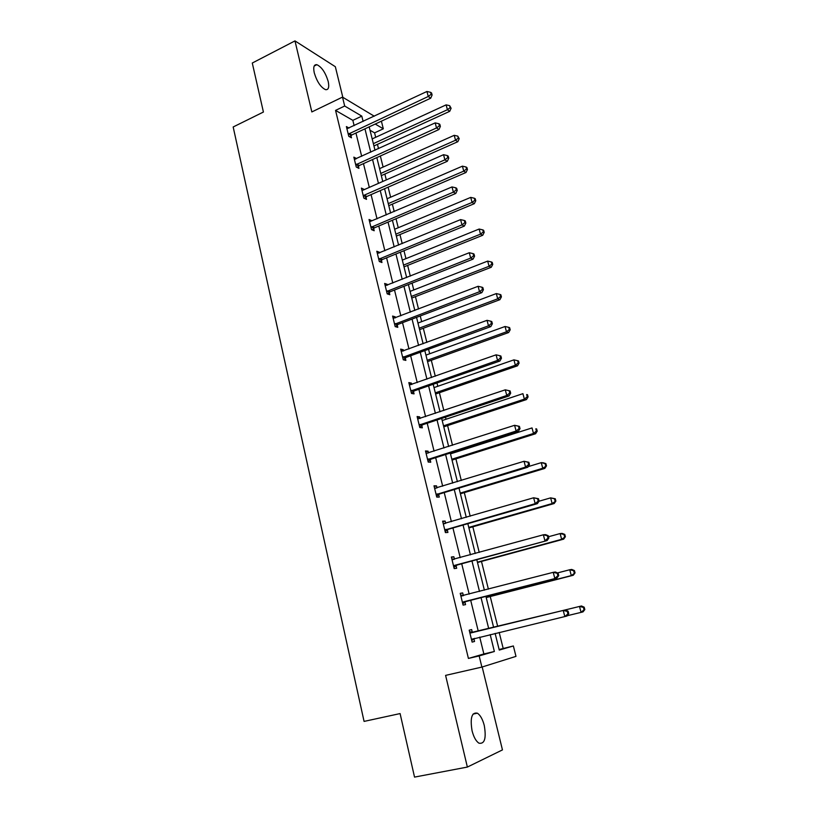 <?xml version="1.0" encoding="UTF-8"?>
<svg xmlns="http://www.w3.org/2000/svg" width="818" height="818" viewBox="0 0 818 818"><rect width="100%" height="100%" fill="white"/><g stroke="black" fill="none" stroke-linecap="round" stroke-linejoin="round"><path stroke-width="1.23" d="M472.058 730.76C470.002 717.928 471.771 712.069 477.375 713.184C480.34 715.126 482.64 719.247 484.287 725.546C486.424 738.357 484.645 744.237 478.939 743.173C475.994 741.21 473.694 737.069 472.058 730.76M314.276 72.894C313.089 67.096 313.948 64.366 316.863 64.683C321.689 66.984 325.462 72.557 328.182 81.401C329.398 87.24 328.519 89.99 325.554 89.663C320.768 87.373 317.006 81.78 314.276 72.894M342.824 97.291L335.339 66.718L294.981 40.9L311.842 111.933L342.497 97.107L374.266 116.207M499.133 649.523L513.367 645.964L515.984 656.373L481.894 667.079L445.595 675.382L467.364 767.069L414.532 777.1L400.094 713.572L364.071 721.404L233.171 126.974L263.416 112.035L252.281 63.027L294.981 40.9M467.364 767.069L502.456 749.901L482.18 666.987M381.392 121.166L383.315 128.815L375.227 124.05M375.687 137.291L374.583 132.864L383.315 128.815M503.162 648.357L499.184 632.416M497.681 626.384L490.238 596.537M488.397 589.154L481.475 561.434M479.236 552.426L472.835 526.792M470.197 516.209L464.317 492.62M461.291 480.483L455.902 458.878M454.338 452.64L454.133 451.802M452.497 445.258L447.599 425.585M446.014 419.245L445.493 417.149M443.837 410.513L439.399 392.722M437.794 386.3L436.965 382.967M435.288 376.229L431.311 360.278M429.685 353.765L428.55 349.245M426.853 342.415L423.315 328.253M421.669 321.658L420.248 315.963M418.53 309.04L415.432 296.627M413.765 289.95L412.057 283.13M410.309 276.116L407.64 265.41M405.953 258.641L403.98 250.727M402.211 243.621L399.951 234.572M398.243 227.731L396.004 218.733M394.204 211.555L392.354 204.122M390.636 197.21L388.121 187.169M386.311 179.909L384.859 174.05M383.11 167.066L380.35 156.003M378.519 148.661L377.446 144.346M460.278 593.551L462.691 592.917L460.227 593.336L463.09 605.095L465.554 604.625L464.91 601.997M462.691 592.917L463.336 595.535M442.773 521.761L445.135 521.066L442.62 521.158L445.411 532.59L447.916 532.446L447.293 529.9M445.135 521.066L445.687 523.326M425.728 451.904L428.049 451.158L425.493 450.943L428.213 462.068L430.759 462.231L430.156 459.747M428.049 451.158L428.499 452.967M409.153 383.908L411.423 383.1L408.826 382.599L411.474 393.427L414.061 393.887L413.468 391.474M411.423 383.1L411.761 384.501M413.264 390.626L413.397 391.188M392.998 317.691L395.227 316.842L392.599 316.065L395.176 326.607L397.793 327.343L397.221 324.991M395.227 316.842L395.472 317.844M396.986 324L397.139 324.664M377.272 253.191L379.46 252.292L376.801 251.249L379.307 261.525L381.955 262.527L381.403 260.236M379.46 252.292L379.613 252.915M447.783 157.598L448.755 158.191L448.213 156.136L447.241 155.553L447.783 157.598L444.89 159.837L364.194 195.195L366.873 196.453L447.313 161.289L444.89 159.837L443.54 154.694L362.967 190.185L364.092 189.398L361.403 188.109L363.846 198.12L366.525 199.367L365.983 197.138M349.03 128.048L346.392 126.575L348.775 136.33L351.484 137.813L350.953 135.635M354.143 125.655L352.844 120.348L335.554 110.399L468.417 658.439L483.867 653.96L479.726 637.11M478.254 631.128L470.667 600.197M469.174 594.134L461.73 563.827M460.217 557.651L452.927 527.958M451.383 521.669L444.235 492.579M442.671 486.189L435.667 457.681M434.072 451.178L427.211 423.243M425.595 416.648L418.877 389.276M417.231 382.579L410.646 355.758M408.98 348.969L402.528 322.681M400.83 315.799L394.511 290.032M392.793 283.059L386.597 257.813M384.859 250.758L378.785 226.013M377.037 218.876L371.075 194.623M369.307 187.394L363.468 163.62M361.679 156.33L355.953 133.027M354.828 159.336L356.556 158.559L353.846 157.148L356.259 167.025L358.959 168.396L358.417 166.197M369.562 221.566L371.73 220.645L369.051 219.48L371.525 229.623L374.194 230.748L373.642 228.478M385.084 285.237L387.292 284.357L384.654 283.447L387.19 293.856L389.828 294.725L389.256 292.394M387.292 284.357L387.487 285.165M389 291.341L389.174 292.057M401.024 350.585L403.274 349.756L400.667 349.112L403.274 359.797L405.871 360.39L405.288 358.008M403.274 349.756L403.571 350.953M405.063 357.088L405.217 357.701M417.384 417.681L419.685 416.904L417.108 416.536L419.787 427.517L422.354 427.834L421.751 425.38M419.685 416.904L420.074 418.509M421.567 424.603L421.689 425.115M434.194 486.598L436.536 485.872L434 485.81L436.751 497.088L439.276 497.099L438.663 494.583M436.536 485.872L437.037 487.906M451.464 557.406L453.857 556.751L451.362 556.997L454.184 568.592L456.679 568.285L456.045 565.698M453.857 556.751L454.46 559.236M469.215 630.197L471.659 629.594L469.205 630.187L472.119 642.099L474.552 641.465L473.908 638.807M471.659 629.594L472.303 632.253M335.554 110.399L344.685 106.023L342.497 97.107M481.894 667.079L479.164 655.934L494.369 651.496L490.186 634.584M468.417 658.439L479.164 655.934M363.12 121.442L361.801 116.125L344.685 106.023M488.704 628.582L481.015 597.539M479.501 591.455L471.976 561.036M470.442 554.839L463.06 525.044M461.495 518.735L454.266 489.542M452.681 483.121L445.595 454.522M443.98 447.998L437.037 419.971M435.401 413.346L428.601 385.881M426.935 379.163L420.268 352.251M418.581 345.441L412.057 319.071M410.339 312.169L403.949 286.32M402.211 279.327L395.943 253.999M394.184 246.924L388.039 222.097M386.27 214.94L380.247 190.614M378.448 183.365L372.548 159.52M370.738 152.209L364.951 128.835M495.125 633.398L499.266 650.075L513.367 645.964M369.184 126.862L375.002 150.267M376.832 157.588L382.763 181.473M384.562 188.723L390.626 213.079M392.405 220.257L398.591 245.114M400.35 252.2L406.658 277.568M408.397 284.572L414.828 310.451M416.546 317.374L423.121 343.775M424.818 350.605L431.515 377.558M433.182 384.286L440.023 411.791M441.679 418.427L448.653 446.495M450.278 453.029L457.395 481.679M459 488.101L466.27 517.344M467.835 523.663L475.258 553.51M476.802 559.727L484.379 590.187M485.892 596.281L493.622 627.386M374.583 132.864L370.022 130.236M352.844 120.348L361.801 116.125M483.867 653.96L494.369 651.496M472.109 642.048L474.552 641.465M349.122 133.446L351.832 134.95L430.718 98.191L428.254 96.483L348.243 134.142M431.117 94.326L432.098 95.011L431.577 93.007L430.595 92.322L431.117 94.326L428.254 96.483L426.935 91.483L346.924 128.753M351.832 134.95L349.736 136.862M430.718 98.191L432.098 95.011M430.595 92.322L426.935 91.483M373.938 145.952L449.726 111.32L447.415 109.724L446.127 104.868L372.18 138.907M373.356 143.651L447.415 109.724L450.176 107.618L451.096 108.262L449.665 105.675L450.176 107.618M446.127 104.868L449.665 105.675M451.096 108.262L449.726 111.32M356.607 164.121L359.306 165.502L438.959 129.53L436.515 127.945L355.718 164.817M439.399 125.757L440.37 126.391L439.839 124.367L438.857 123.722L439.399 125.757L436.515 127.945L435.186 122.884L354.388 159.357M359.306 165.502L357.129 167.475M438.959 129.53L440.37 126.391M438.857 123.722L435.186 122.884M364.194 195.195L363.294 195.88M366.873 196.453L364.603 198.477M447.313 161.289L448.755 158.191M447.241 155.553L443.54 154.694M381.311 175.625L457.824 141.708L455.534 140.236L454.225 135.318L379.572 168.641M380.769 173.447L455.534 140.236L458.305 138.099L459.215 138.692L457.783 136.136L458.305 138.099M454.225 135.318L457.783 136.136M459.215 138.692L457.824 141.708M388.775 205.666L466.015 172.496L463.745 171.136L462.426 166.156L387.057 198.754M388.274 203.621L463.745 171.136L466.536 168.968L467.446 169.52L466.914 167.537L466.004 166.984L466.536 168.968M462.426 166.156L466.004 166.984M467.446 169.52L466.015 172.496M371.873 226.668L374.542 227.803L455.779 193.467L453.376 192.138L370.973 227.343M456.28 189.878L457.242 190.41L456.689 188.334L455.738 187.792L456.28 189.878L453.376 192.138L452.006 186.933L369.603 221.739M374.542 227.803L372.17 229.889M455.779 193.467L457.242 190.41M455.738 187.792L452.006 186.933M396.341 236.075L474.317 203.682L472.068 202.435L470.728 197.394L394.644 229.244M395.861 234.163L472.068 202.435L474.869 200.246L475.769 200.747L475.238 198.733L474.338 198.232L474.869 200.246M470.728 197.394L474.338 198.232M475.769 200.747L474.317 203.682M379.654 258.549L382.313 259.562L464.358 226.085L461.976 224.889L378.744 259.224M464.9 222.588L465.851 223.069L465.289 220.962L464.338 220.482L464.9 222.588L461.976 224.889L460.585 219.613L377.364 253.549M382.313 259.562L379.828 261.719M464.358 226.085L465.851 223.069M464.338 220.482L460.585 219.613M404 266.873L482.732 235.267L480.503 234.153L479.144 229.04L402.313 260.114M403.56 265.104L480.503 234.153L483.315 231.923L484.205 232.373L483.663 230.339L482.773 229.878L483.315 231.923M479.144 229.04L482.773 229.878M484.205 232.373L482.732 235.267M387.538 290.86L390.176 291.74L473.049 259.132L470.687 258.079L386.617 291.515M473.632 255.748L474.573 256.177L474.011 254.04L473.06 253.611L473.632 255.748L470.687 258.079L469.287 252.731L385.217 285.768M390.176 291.74L387.568 293.979M473.049 259.132L474.573 256.177M473.06 253.611L469.287 252.731M411.751 298.059L491.25 267.261L489.052 266.279L487.671 261.106L410.094 291.382M411.342 296.433L489.052 266.279L491.874 264.02L492.753 264.418L492.201 262.353L491.321 261.954L491.874 264.02M487.671 261.106L491.321 261.954M492.753 264.418L491.25 267.261M395.534 323.58L398.151 324.337L481.863 292.639L479.522 291.719L394.603 324.245M482.477 289.357L483.407 289.725L482.845 287.558L481.904 287.19L482.477 289.357L479.522 291.719L478.101 286.3L393.182 318.417M398.151 324.337L395.401 326.668M481.863 292.639L483.407 289.725M481.904 287.19L478.101 286.3M419.603 329.644L499.89 299.685L497.702 298.826L496.311 293.58L417.967 323.049M419.235 328.161L497.702 298.826L500.544 296.535L501.414 296.883L500.861 294.787L499.982 294.439L500.544 296.535M496.311 293.58L499.982 294.439M501.414 296.883L499.89 299.685M403.622 356.75L406.229 357.364L490.8 326.607L488.479 325.83L402.681 357.394M491.454 323.427L492.375 323.744L491.792 321.546L490.872 321.229L491.454 323.427L488.479 325.83L487.037 320.329L401.249 351.495M406.229 357.364L403.305 359.808M490.8 326.607L492.375 323.744M490.872 321.229L487.037 320.329M427.558 361.628L508.632 332.537L506.475 331.811L505.064 326.494L425.933 355.124M427.221 360.298L506.475 331.811L509.328 329.49L510.197 329.787L509.624 327.66L508.765 327.364L509.328 329.49M505.064 326.494L508.765 327.364M510.197 329.787L508.632 332.537M411.832 390.36L414.419 390.83L499.859 361.035L497.559 360.411L410.881 391.004M500.544 357.967L501.465 358.223L500.872 356.004L499.962 355.738L500.544 357.967L497.559 360.411L496.097 354.838L409.419 385.022M414.419 390.83L411.434 393.284M499.859 361.035L501.465 358.223M499.962 355.738L496.097 354.838M435.605 394.031L517.497 365.82L515.36 365.237L513.929 359.859L434.01 387.609M435.319 392.855L515.36 365.237L518.234 362.885L519.082 363.12L518.51 360.973L517.661 360.728L518.234 362.885M513.929 359.859L517.661 360.728M519.082 363.12L517.497 365.82M420.145 424.419L422.712 424.746L509.041 395.943L506.771 395.472L419.184 425.053M509.767 392.998L506.771 395.472L505.289 389.828L510.084 390.932L509.174 390.738L509.767 392.998L510.677 393.192L510.084 390.932M417.701 418.99L505.289 389.828L509.174 390.738M422.712 424.746L419.706 427.18M509.041 395.943L510.677 393.192M443.765 426.853L526.485 399.562L524.369 399.123L522.917 393.662L442.201 420.524M443.52 425.83L524.369 399.123L527.252 396.73L528.101 396.904L527.518 394.726L526.669 394.542L527.252 396.73M526.669 394.542L527.518 394.726M528.101 396.904L526.485 399.562M428.571 458.949L431.117 459.133L518.356 431.342L516.107 431.035L427.599 459.573M519.123 428.52L516.107 431.035L514.604 425.299L519.42 426.362L518.52 426.229L519.123 428.52L520.023 428.642L519.42 426.362M426.106 453.428L514.604 425.299L518.52 426.229M431.117 459.133L428.08 461.536M426.086 453.336L426.996 453.438M518.356 431.342L520.023 428.642M452.037 460.105L535.585 433.744L533.5 433.458L532.027 427.926L450.483 453.867M451.822 459.246L533.5 433.458L536.404 431.025L537.232 431.147L536.639 428.939L535.81 428.816L536.404 431.025M535.81 428.816L536.639 428.939M537.232 431.147L535.585 433.744M437.119 493.949L439.644 493.97L527.794 467.242L525.575 467.088L436.137 494.563M528.612 464.542L525.575 467.088L524.052 461.28L528.878 462.282L527.999 462.211L528.612 464.542L529.491 464.604L528.878 462.282M434.614 488.326L524.052 461.28L527.999 462.211M439.644 493.97L436.577 496.352M434.542 488.049L435.974 488.234M527.794 467.242L529.491 464.604M460.411 493.786L544.819 468.407L542.753 468.264L541.26 462.651L528.193 466.618M460.237 493.101L542.753 468.264L546.496 465.861L545.892 463.622L545.074 463.55L545.667 465.8M545.074 463.55L541.26 462.651L543.336 462.814L545.892 463.622M546.496 465.861L544.819 468.407M445.779 529.42L448.284 529.297L537.375 503.653L535.187 503.663L444.787 530.033M538.234 501.076L535.187 503.663L533.633 497.773L538.479 498.714L537.61 498.714L538.234 501.076L539.103 501.066L538.479 498.714M443.244 523.714L533.633 497.773L537.61 498.714M448.284 529.297L445.176 531.649M443.131 523.234L445.053 523.51M537.375 503.653L539.103 501.066M468.898 527.927L554.175 503.53L552.14 503.551L550.626 497.865L539.011 501.219M468.775 527.405L552.14 503.551L555.882 501.045L555.269 498.776L554.461 498.776L555.064 501.045M554.461 498.776L550.626 497.865L555.269 498.776M555.882 501.045L554.175 503.53M454.552 565.391L547.089 540.586L453.55 565.995M547.988 538.132L544.931 540.77L543.356 534.788L545.524 534.624L548.224 535.678L547.365 535.739L547.988 538.132L548.847 538.06L548.224 535.678M451.996 559.584L543.356 534.788L547.365 535.739M457.037 565.105L453.908 567.436M451.822 558.899L454.256 559.287M547.089 540.586L548.847 538.06M477.497 562.508L563.663 539.154L561.649 539.318L560.115 533.561L548.5 536.741M477.415 562.181L561.649 539.318L565.391 536.71L564.778 534.41L563.98 534.471L564.594 536.782M563.98 534.471L560.115 533.561L562.13 533.408L564.778 534.41M565.391 536.71L563.663 539.154M463.458 601.864L556.935 578.04L462.446 602.457M557.896 575.729L554.808 578.408L553.224 572.334L555.35 572.007L558.101 573.162L557.252 573.295L557.896 575.729L558.735 575.586L558.101 573.162M460.861 595.964L553.224 572.334L557.252 573.295M465.923 601.414L462.753 603.725M460.646 595.064L463.601 595.576M556.935 578.04L558.735 575.586M486.209 597.569L573.275 575.259L571.301 575.596L569.747 569.747L557.508 572.917M486.178 597.416L571.301 575.596L575.044 572.886L574.42 570.555L573.633 570.678L574.256 573.019M573.633 570.678L569.747 569.747L571.721 569.44L574.42 570.555M575.044 572.886L573.275 575.259M568.766 613.653L568.121 611.199L567.283 611.404L567.937 613.868L568.766 613.653L566.935 616.046L471.465 639.431M567.937 613.868L564.839 616.588L563.224 610.433L565.33 609.921L473.469 632.294L469.583 631.731M469.859 632.846L563.224 610.433L567.283 611.404M474.573 638.347L471.73 640.514M568.121 611.199L565.33 609.921M581.455 605.974L493.622 627.365L581.455 605.974L584.195 607.191L583.418 607.385L584.052 609.758L584.829 609.563L584.195 607.191M567.181 615.729L581.077 612.375L579.502 606.445L583.418 607.385M584.829 609.563L583.029 611.874L581.077 612.375L584.052 609.758M348.478 133.907L351.188 135.399M355.963 164.582L358.662 165.952M363.54 195.645L366.219 196.903M371.219 227.107L373.887 228.242M378.99 258.989L381.648 260.001M386.873 291.29L389.511 292.169M394.849 324.01L397.476 324.756M402.937 357.169L405.544 357.783M411.137 390.769L413.724 391.239M419.44 424.828L422.016 425.156M427.865 459.348L430.411 459.522M436.403 494.338L438.929 494.369M443.581 523.765L444.276 523.735M445.053 529.808L447.558 529.675M452.334 559.645L453.387 559.532M453.826 565.77L456.311 565.483M461.199 596.025L463.305 595.657M462.722 602.242L465.186 601.782M470.207 632.907L472.651 632.314M471.035 632.897L473.469 632.294M471.741 639.216L474.184 638.592M477.375 713.184L473.019 714.104M316.863 64.683L314.184 66.033M387.425 290.901L390.063 291.791M395.278 323.703L397.906 324.449M403.254 356.934L405.851 357.548M411.331 390.615L413.918 391.086M419.532 424.757L422.098 425.084"/></g></svg>
